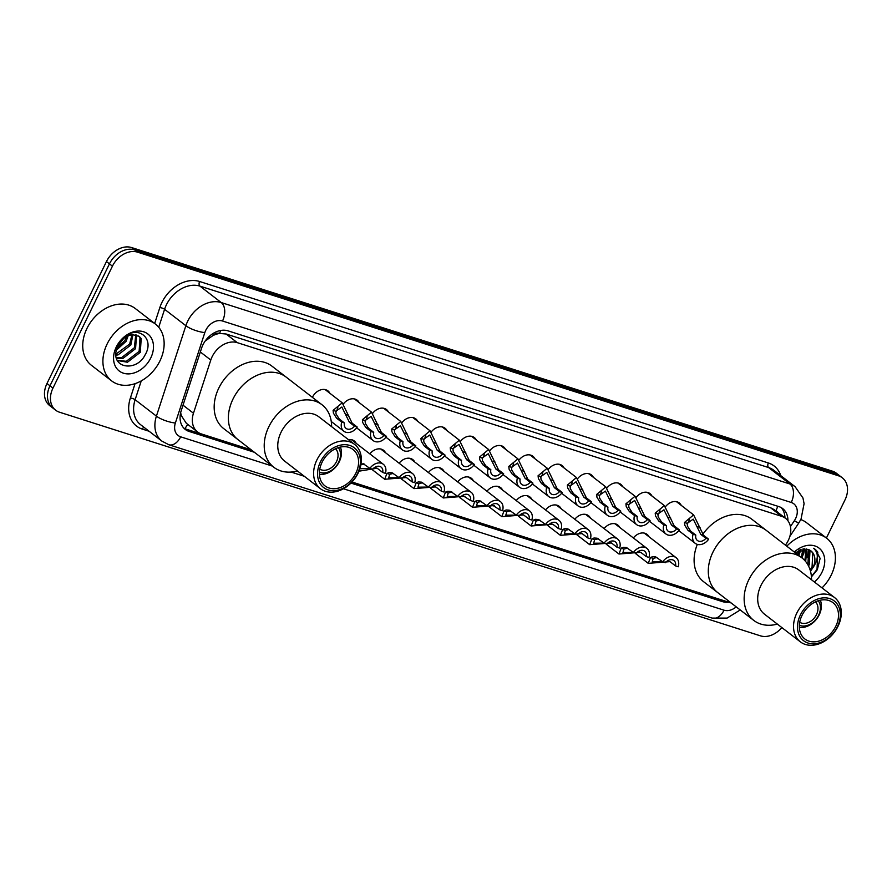 <?xml version="1.0" encoding="UTF-8"?>
<svg xmlns="http://www.w3.org/2000/svg" width="892" height="892" viewBox="0 0 892 892"><rect width="100%" height="100%" fill="white"/><g stroke="black" fill="none" stroke-linecap="round" stroke-linejoin="round"><path stroke-width="1.34" d="M460.172 497.747A11.485 8.652 -52.4 0 1 459.614 497.625M312.39 397.341A11.485 8.652 -52.4 0 1 312.445 397.241A11.485 8.652 -52.4 0 1 327.91 390.841A11.485 8.652 -52.4 0 1 329.862 393.249M785.439 545.168L786.421 543.696A21.52 16.223 127.6 0 0 788.272 540.463A21.52 16.223 127.6 0 0 785.562 518.363A21.52 16.223 127.6 0 0 781.704 516.356L237.305 342.662A21.52 16.223 127.6 0 0 210.791 360.033L193.464 413.23A21.52 16.223 127.6 0 0 197.545 431.94A21.52 16.223 127.6 0 0 201.402 433.947L251.254 449.858M212.753 335.704A21.52 16.223 -52.4 0 1 219.8 333.474L219.521 333.385A7.169 5.408 127.6 0 0 212.753 335.704L205.227 340.978M180.652 412.728L181.355 415.694L186.328 423.287L197.545 431.94M785.562 518.363L774.356 509.722L770.476 507.693L226.077 333.998L219.8 333.474M351.994 482.003L730.883 602.892A21.52 16.223 127.6 0 0 731.172 602.981M633.365 537.954A11.485 8.652 -52.4 0 1 647.057 534.364A11.485 8.652 -52.4 0 1 649.008 536.772M604.085 528.61A11.485 8.652 -52.4 0 1 617.777 525.02A11.485 8.652 -52.4 0 1 619.728 527.428M574.805 519.267A11.485 8.652 -52.4 0 1 588.497 515.676A11.485 8.652 -52.4 0 1 590.437 518.085M545.525 509.923A11.485 8.652 -52.4 0 1 559.217 506.333A11.485 8.652 -52.4 0 1 561.157 508.741M516.245 500.579A11.485 8.652 -52.4 0 1 529.937 496.989A11.485 8.652 -52.4 0 1 531.877 499.397M486.954 491.236A11.485 8.652 -52.4 0 1 500.646 487.645A11.485 8.652 -52.4 0 1 502.597 490.054M457.674 481.892A11.485 8.652 -52.4 0 1 471.366 478.302A11.485 8.652 -52.4 0 1 473.317 480.71M428.394 472.548A11.485 8.652 -52.4 0 1 442.086 468.958A11.485 8.652 -52.4 0 1 444.026 471.366M399.114 463.204A11.485 8.652 -52.4 0 1 412.806 459.614A11.485 8.652 -52.4 0 1 414.747 462.023M369.834 453.861A11.485 8.652 -52.4 0 1 383.527 450.27A11.485 8.652 -52.4 0 1 385.467 452.679M348.404 439.622A11.485 8.652 -52.4 0 1 354.236 440.938A11.485 8.652 -52.4 0 1 356.187 443.335M665.521 506.645A11.485 8.652 -52.4 0 1 679.291 502.954A11.485 8.652 -52.4 0 1 681.243 505.363M636.241 497.301A11.485 8.652 -52.4 0 1 650.012 493.611A11.485 8.652 -52.4 0 1 651.963 496.019M606.961 487.957A11.485 8.652 -52.4 0 1 620.732 484.278A11.485 8.652 -52.4 0 1 622.672 486.675M577.682 478.614A11.485 8.652 -52.4 0 1 591.452 474.934A11.485 8.652 -52.4 0 1 593.392 477.332M548.402 469.27A11.485 8.652 -52.4 0 1 562.172 465.591A11.485 8.652 -52.4 0 1 564.112 467.999M519.111 459.938A11.485 8.652 -52.4 0 1 532.881 456.247A11.485 8.652 -52.4 0 1 534.832 458.655M489.831 450.594A11.485 8.652 -52.4 0 1 503.601 446.903A11.485 8.652 -52.4 0 1 505.552 449.312M460.551 441.25A11.485 8.652 -52.4 0 1 474.321 437.559A11.485 8.652 -52.4 0 1 476.272 439.968M431.271 431.906A11.485 8.652 -52.4 0 1 445.041 428.216A11.485 8.652 -52.4 0 1 446.981 430.624M401.991 422.563A11.485 8.652 -52.4 0 1 415.761 418.872A11.485 8.652 -52.4 0 1 417.701 421.28M372.711 413.219A11.485 8.652 -52.4 0 1 386.47 409.528A11.485 8.652 -52.4 0 1 388.421 411.937M343.42 403.875A11.485 8.652 -52.4 0 1 357.19 400.185A11.485 8.652 -52.4 0 1 359.142 402.593M787.915 520.761A21.52 16.223 127.6 0 0 782.697 508.596A21.52 16.223 127.6 0 0 778.839 506.589L228.084 330.865A21.52 16.223 127.6 0 0 201.559 348.237L181.21 410.733A21.52 16.223 127.6 0 0 185.291 429.453A21.52 16.223 127.6 0 0 189.149 431.46L254.398 452.277M781.113 507.559A21.52 16.223 -52.4 0 1 784.938 517.884M781.827 627.555A21.52 16.223 -52.4 0 1 760.397 635.829L59.53 412.215A21.52 16.223 -52.4 0 1 55.672 410.208A21.52 16.223 -52.4 0 1 52.962 388.098L112.437 266.162A21.52 16.223 -52.4 0 1 137.58 252.168L838.447 475.793A21.52 16.223 -52.4 0 1 842.304 477.8A21.52 16.223 -52.4 0 1 845.014 499.899L826.416 538.021M55.672 410.208L49.696 405.592A21.52 16.223 -52.4 0 1 46.986 383.493L106.46 261.557A21.52 16.223 -52.4 0 1 131.603 247.563L832.47 471.177L835.458 473.485A21.52 16.223 -52.4 0 1 839.316 475.492A21.52 16.223 -52.4 0 0 835.458 473.485L134.592 249.871L835.458 473.485L838.447 475.793M106.46 261.557L109.448 263.865A21.52 16.223 -52.4 0 1 134.592 249.871A21.52 16.223 -52.4 0 0 109.448 263.865L49.974 385.801L109.448 263.865L112.437 266.162M52.684 407.9A21.52 16.223 -52.4 0 1 49.974 385.801A21.52 16.223 -52.4 0 0 52.684 407.9M350.946 483.085L722.375 601.598A21.52 16.223 127.6 0 0 728.574 602.156M251.41 449.981L186.16 429.152A21.52 16.223 -52.4 0 1 183.886 428.182M720.669 599.636A21.52 16.223 -52.4 0 1 719.387 599.29L351.95 482.059M832.47 471.177A21.52 16.223 -52.4 0 1 836.328 473.195L842.304 477.8M786.777 546.194A35.87 27.039 -52.4 0 1 826.694 538.244A35.87 27.039 -52.4 0 1 831.21 575.084A35.87 27.039 -52.4 0 1 822.023 587.884M800.793 519.568A35.87 27.039 -52.4 0 1 806.535 522.69L826.694 538.244M794.348 552.037A23.393 17.628 -52.4 0 1 818.767 547.9A23.393 17.628 -52.4 0 1 822.023 572.14A23.393 17.628 -52.4 0 1 814.396 581.997M811.43 576.879L817.295 569.754L820.127 558.381L815.355 549.405L813.571 548.279C818.722 552.94 818.533 559.373 813.002 567.58L810.493 571.214M810.092 569.843L812.066 566.855L812.779 552.995L810.873 550.855M807.884 564.77L808.732 549.65M808.52 565.963L809.267 564.692L809.981 550.832L809.312 549.907M804.863 560.589L806.134 548.926M805.677 561.536L806.825 549.048M801.284 557.389L803.045 548.903M802.22 558.113L803.882 548.825M797.548 554.512L799.076 550.041M798.485 555.225L800.191 549.595M794.984 552.527L808.052 549.405A16.223 12.22 -52.4 0 1 810.962 550.922A16.223 12.22 -52.4 0 1 813.002 567.58M798.775 555.448L801.061 549.316M799.745 551.88L800.47 549.505M803.48 554.768L804.751 548.803M807.215 557.645L808.464 549.55M811.408 576.555L817.027 569.386L817.763 552.103L815.399 549.439M815.433 601.877A12.912 9.734 -52.4 0 1 816.47 614.644A12.912 9.734 -52.4 0 1 799.7 622.27M818.254 600.762A15.788 11.897 -52.4 0 1 818.588 615.313A15.788 11.897 -52.4 0 1 799.343 625.281M820.306 600.216A18.654 14.06 -52.4 0 1 819.213 614.833A18.654 14.06 -52.4 0 1 799.332 627.399M712.909 552.204A39.46 29.737 -52.4 0 1 766.083 530.227A39.46 29.737 127.6 0 0 759.014 526.548A39.46 29.737 127.6 0 0 715.44 547.632A39.46 29.737 127.6 0 0 717.882 592.723A39.46 29.737 -52.4 0 1 712.909 552.204M702.695 534.486A39.46 29.737 -52.4 0 1 751.889 519.278L801.93 557.89A39.46 29.737 -52.4 0 1 811.53 579.789M777.345 624.099A39.46 29.737 -52.4 0 1 760.798 624.066A39.46 29.737 -52.4 0 1 753.729 620.375L703.688 581.774A39.46 29.737 -52.4 0 1 697.321 544.388M753.729 620.375A39.46 29.737 -52.4 0 1 751.287 575.284A39.46 29.737 -52.4 0 1 794.872 554.2A39.46 29.737 -52.4 0 1 801.93 557.89M800.325 641.827L764.477 614.164A27.987 21.085 -52.4 0 1 762.749 582.197A27.987 21.085 -52.4 0 1 793.646 567.245A27.987 21.085 -52.4 0 1 798.663 569.854L834.511 597.517A27.987 21.085 -52.4 0 1 836.239 629.484A27.987 21.085 -52.4 0 1 805.331 644.437A27.987 21.085 -52.4 0 1 800.325 641.827A27.987 21.085 -52.4 0 1 798.596 609.849A27.987 21.085 -52.4 0 1 829.493 594.897A27.987 21.085 -52.4 0 1 834.511 597.517M808.074 643.054A25.11 18.922 -52.4 0 1 800.414 614.923A25.11 18.922 -52.4 0 1 829.75 598.599A25.11 18.922 -52.4 0 1 837.41 626.719A25.11 18.922 -52.4 0 1 808.074 643.054M828.824 600.494A22.958 17.305 -52.4 0 1 832.938 602.646A22.958 17.305 -52.4 0 1 834.354 628.871A22.958 17.305 -52.4 0 1 808.999 641.147A22.958 17.305 -52.4 0 1 804.885 638.995A22.958 17.305 -52.4 0 1 803.469 612.771A22.958 17.305 -52.4 0 1 828.824 600.494M107.096 344.044A35.87 27.039 -52.4 0 1 155.431 324.064A35.87 27.039 -52.4 0 1 159.947 360.903A35.87 27.039 -52.4 0 1 111.611 380.873A35.87 27.039 -52.4 0 1 107.096 344.044M111.611 380.873L91.441 365.319A35.87 27.039 -52.4 0 1 86.925 328.479A35.87 27.039 -52.4 0 1 135.272 308.509L155.431 324.064M117.287 360.268L126.296 361.316L139.13 351.392L140.011 337.667L138.639 335.983M117.421 360.524L127.489 362.23L140.312 352.307L141.192 338.581L139.252 336.407L132.953 334.745A16.223 12.22 -52.4 0 0 117.833 345.784A16.223 12.22 -52.4 0 0 116.25 350.456C111.756 368.753 136.799 371.708 145.006 355.061C154.929 338.949 138.684 325.067 124.746 336.819L116.774 346.598L115.358 350.132L116.897 346.497C121.312 338.681 126.664 334.768 132.953 334.745L130.834 344.992L118 354.904L115.915 355.239M116.361 357.882L121.557 357.647L134.391 347.735L135.729 334.857M116.584 358.617L122.739 358.562L135.573 348.649L136.532 335.046M115.86 354.18L129.641 344.078L131.927 334.834M116.74 348.527L124.902 340.421L126.53 336.607M116.294 350.244L126.084 341.335L128.136 335.849M150.759 357.971A23.393 17.628 -52.4 0 1 123.419 373.179A23.393 17.628 -52.4 0 1 116.283 346.977A23.393 17.628 -52.4 0 1 143.623 331.768A23.393 17.628 -52.4 0 1 150.759 357.971M123.52 338.648L117.521 346.464M335.503 448.754A12.912 9.734 -52.4 0 1 336.54 461.51A12.912 9.734 -52.4 0 1 319.771 469.136M338.324 447.639A15.788 11.897 -52.4 0 1 338.659 462.19A15.788 11.897 -52.4 0 1 319.414 472.147M340.376 447.082A18.654 14.06 -52.4 0 1 339.283 461.71A18.654 14.06 -52.4 0 1 319.403 474.276M232.979 399.07A39.46 29.737 -52.4 0 1 286.154 377.104A39.46 29.737 127.6 0 0 279.084 373.413A39.46 29.737 127.6 0 0 235.51 394.509A39.46 29.737 127.6 0 0 237.952 439.589A39.46 29.737 -52.4 0 1 232.979 399.07M297.415 470.965A39.46 29.737 -52.4 0 1 280.868 470.931A39.46 29.737 -52.4 0 1 273.799 467.252L223.758 428.651A39.46 29.737 -52.4 0 1 218.785 388.12A39.46 29.737 -52.4 0 1 271.96 366.155L322.001 404.756A39.46 29.737 -52.4 0 1 331.601 426.655M273.799 467.252A39.46 29.737 -52.4 0 1 271.358 422.161A39.46 29.737 -52.4 0 1 314.943 401.077A39.46 29.737 -52.4 0 1 322.001 404.756M320.395 488.693L284.548 461.041A27.987 21.085 -52.4 0 1 282.82 429.074A27.987 21.085 -52.4 0 1 313.716 414.122A27.987 21.085 -52.4 0 1 318.734 416.731L354.581 444.383A27.987 21.085 -52.4 0 1 356.309 476.361A27.987 21.085 -52.4 0 1 325.413 491.314A27.987 21.085 -52.4 0 1 320.395 488.693A27.987 21.085 -52.4 0 1 318.667 456.726A27.987 21.085 -52.4 0 1 349.564 441.774A27.987 21.085 -52.4 0 1 354.581 444.383M328.144 489.92A25.11 18.922 -52.4 0 1 320.484 461.788A25.11 18.922 -52.4 0 1 349.82 445.465A25.11 18.922 -52.4 0 1 357.48 473.596A25.11 18.922 -52.4 0 1 328.144 489.92M348.895 447.371A22.958 17.305 -52.4 0 1 353.009 449.512A22.958 17.305 -52.4 0 1 354.425 475.748A22.958 17.305 -52.4 0 1 329.07 488.013A22.958 17.305 -52.4 0 1 324.956 485.872A22.958 17.305 -52.4 0 1 323.54 459.636A22.958 17.305 -52.4 0 1 348.895 447.371M705.895 538.322L700.778 534.364L693.229 519.144L687.208 523.348L687.442 526.135L690.698 531.153L695.816 535.1A7.169 5.408 127.6 0 0 697.399 540.485A7.169 5.408 127.6 0 0 705.895 538.322L708.627 539.192L703.498 535.233L693.619 514.918L676.471 501.683M687.163 523.994A7.169 5.408 127.6 0 0 688.401 522.088A7.169 5.408 127.6 0 0 689.237 518.776M708.627 539.192A10.76 8.106 127.6 0 1 695.214 543.328A10.76 8.106 127.6 0 1 693.084 534.23L687.966 530.283L684.8 525.288L684.487 522.478L693.619 514.918M693.084 534.23L695.816 535.1M676.615 528.978L671.498 525.031L663.949 509.8L657.917 514.004L658.162 516.791L661.407 521.809L666.536 525.756A7.169 5.408 127.6 0 0 668.119 531.141A7.169 5.408 127.6 0 0 676.615 528.978L679.347 529.848L674.218 525.901L664.339 505.574L647.191 492.339M657.883 514.651A7.169 5.408 127.6 0 0 659.121 512.744A7.169 5.408 127.6 0 0 659.957 509.432M679.347 529.848A10.76 8.106 127.6 0 1 665.934 533.985A10.76 8.106 127.6 0 1 663.804 524.886L658.686 520.939L655.52 515.944L655.207 513.145L664.339 505.574M663.804 524.886L666.536 525.756M647.336 519.635L642.218 515.688L634.669 500.457L628.637 504.66L628.882 507.448L632.127 512.465L637.256 516.412A7.169 5.408 127.6 0 0 638.839 521.798A7.169 5.408 127.6 0 0 647.336 519.635L650.056 520.504L644.938 516.557L635.059 496.231L617.911 483.007M628.604 505.307A7.169 5.408 127.6 0 0 629.83 503.4A7.169 5.408 127.6 0 0 630.677 500.089M650.056 520.504A10.76 8.106 127.6 0 1 636.654 524.641A10.76 8.106 127.6 0 1 634.524 515.543L629.406 511.595L626.24 506.6L625.916 503.802L635.059 496.231M634.524 515.543L637.256 516.412M618.056 510.291L612.927 506.344L605.389 491.113L599.357 495.316L599.602 498.104L602.847 503.121L607.965 507.08A7.169 5.408 127.6 0 0 609.559 512.454A7.169 5.408 127.6 0 0 618.056 510.291L620.776 511.161L615.658 507.213L605.779 486.887L588.631 473.663M599.324 495.963A7.169 5.408 127.6 0 0 600.55 494.057A7.169 5.408 127.6 0 0 601.398 490.745M620.776 511.161A10.76 8.106 127.6 0 1 607.363 515.297A10.76 8.106 127.6 0 1 605.244 506.21L600.115 502.252L596.96 497.268L596.637 494.458L605.779 486.887M605.244 506.21L607.965 507.08M588.776 500.947L583.647 497L576.098 481.769L570.077 485.984L570.311 488.76L573.567 493.778L578.685 497.736A7.169 5.408 127.6 0 0 580.279 503.121A7.169 5.408 127.6 0 0 588.776 500.947L591.496 501.817L586.378 497.87L576.488 477.543L559.351 464.319M570.033 486.619A7.169 5.408 127.6 0 0 571.27 484.713A7.169 5.408 127.6 0 0 572.106 481.412M591.496 501.817A10.76 8.106 127.6 0 1 578.083 505.954A10.76 8.106 127.6 0 1 575.964 496.866L570.835 492.908L567.669 487.924L567.357 485.114L576.488 477.543M575.964 496.866L578.685 497.736M559.485 491.603L554.367 487.656L546.818 472.425L540.797 476.64L541.031 479.417L544.287 484.434L549.405 488.392A7.169 5.408 127.6 0 0 550.988 493.778A7.169 5.408 127.6 0 0 559.485 491.603L562.216 492.473L557.087 488.526L547.209 468.2L530.06 454.976M540.753 477.276A7.169 5.408 127.6 0 0 541.99 475.38A7.169 5.408 127.6 0 0 542.827 472.069M562.216 492.473A10.76 8.106 127.6 0 1 548.803 496.61A10.76 8.106 127.6 0 1 546.673 487.523L541.555 483.564L538.389 478.58L538.077 475.77L547.209 468.2M546.673 487.523L549.405 488.392M530.205 482.26L525.087 478.313L517.538 463.093L511.506 467.297L511.752 470.073L514.996 475.09L520.125 479.049A7.169 5.408 127.6 0 0 521.708 484.434A7.169 5.408 127.6 0 0 530.205 482.26L532.937 483.13L527.808 479.182L517.929 458.856L500.78 445.632M511.473 467.932A7.169 5.408 127.6 0 0 512.71 466.037A7.169 5.408 127.6 0 0 513.547 462.725M532.937 483.13A10.76 8.106 127.6 0 1 519.523 487.266A10.76 8.106 127.6 0 1 517.393 478.179L512.276 474.221L509.109 469.237L508.797 466.427L517.929 458.856M517.393 478.179L520.125 479.049M500.925 472.916L495.807 468.969L488.258 453.749L482.226 457.953L482.472 460.729L485.716 465.758L490.845 469.705A7.169 5.408 127.6 0 0 492.429 475.09A7.169 5.408 127.6 0 0 500.925 472.916L503.645 473.786L498.528 469.839L488.649 449.512L471.5 436.288M482.193 458.588A7.169 5.408 127.6 0 0 483.431 456.693A7.169 5.408 127.6 0 0 484.267 453.381M503.645 473.786A10.76 8.106 127.6 0 1 490.243 477.934A10.76 8.106 127.6 0 1 488.114 468.835L482.996 464.888L479.829 459.893L479.506 457.083L488.649 449.512M488.114 468.835L490.845 469.705M471.645 463.584L466.516 459.625L458.979 444.406L452.946 448.609L453.192 451.397L456.436 456.414L461.554 460.361A7.169 5.408 127.6 0 0 463.149 465.747A7.169 5.408 127.6 0 0 471.645 463.584L474.366 464.453L469.248 460.495L459.369 440.169L442.22 426.945M452.913 449.245A7.169 5.408 127.6 0 0 454.139 447.349A7.169 5.408 127.6 0 0 454.987 444.038M474.366 464.453A10.76 8.106 127.6 0 1 460.952 468.59A10.76 8.106 127.6 0 1 458.834 459.492L453.716 455.544L450.549 450.549L450.226 447.739L459.369 440.169M458.834 459.492L461.554 460.361M442.365 454.24L437.236 450.282L429.688 435.062L423.667 439.265L423.901 442.053L427.156 447.07L432.274 451.017A7.169 5.408 127.6 0 0 433.869 456.403A7.169 5.408 127.6 0 0 442.365 454.24L445.086 455.11L439.968 451.151L430.078 430.825L412.94 417.601M423.622 439.912A7.169 5.408 127.6 0 0 424.86 438.005A7.169 5.408 127.6 0 0 425.696 434.694M445.086 455.11A10.76 8.106 127.6 0 1 431.672 459.246A10.76 8.106 127.6 0 1 429.554 450.148L424.425 446.201L421.258 441.205L420.946 438.396L430.078 430.825M429.554 450.148L432.274 451.017M413.074 444.896L407.956 440.938L400.408 425.718L394.387 429.922L394.621 432.709L397.877 437.727L402.994 441.674A7.169 5.408 127.6 0 0 404.578 447.059A7.169 5.408 127.6 0 0 413.074 444.896L415.806 445.766L410.688 441.808L400.798 421.492L383.649 408.257M394.342 430.568A7.169 5.408 127.6 0 0 395.58 428.662A7.169 5.408 127.6 0 0 396.416 425.35M415.806 445.766A10.76 8.106 127.6 0 1 402.392 449.902A10.76 8.106 127.6 0 1 400.274 440.804L395.145 436.857L391.978 431.862L391.666 429.052L400.798 421.492M400.274 440.804L402.994 441.674M383.794 435.552L378.676 431.594L371.128 416.374L365.096 420.578L365.341 423.365L368.586 428.383L373.715 432.33A7.169 5.408 127.6 0 0 375.298 437.716A7.169 5.408 127.6 0 0 383.794 435.552L386.526 436.422L381.397 432.464L371.518 412.149L354.369 398.914M365.062 421.225A7.169 5.408 127.6 0 0 366.3 419.318A7.169 5.408 127.6 0 0 367.136 416.007M386.526 436.422A10.76 8.106 127.6 0 1 373.112 440.559A10.76 8.106 127.6 0 1 370.983 431.46L365.865 427.513L362.698 422.518L362.386 419.708L371.518 412.149M370.983 431.46L373.715 432.33M354.514 426.209L349.396 422.262L341.848 407.031L335.816 411.234L336.061 414.022L339.306 419.039L344.435 422.986A7.169 5.408 127.6 0 0 346.018 428.372A7.169 5.408 127.6 0 0 354.514 426.209L357.246 427.078L352.117 423.131L342.238 402.805L325.089 389.57M335.782 411.881A7.169 5.408 127.6 0 0 337.02 409.974A7.169 5.408 127.6 0 0 337.856 406.663M357.246 427.078A10.76 8.106 127.6 0 1 343.833 431.215A10.76 8.106 127.6 0 1 341.703 422.117L336.585 418.17L333.418 413.174L333.095 410.365L342.238 402.805M341.703 422.117L344.435 422.986M656.98 557.455L653.2 558.381L652.23 561.904L662.711 561.826L655.698 556.887L652.565 556.697L650.48 557.511L648.239 563.354L635.572 553.586M669.937 561.637L648.239 563.354M678.243 566.777A10.76 8.106 127.6 0 0 676.125 557.69A10.76 8.106 127.6 0 0 662.711 561.826L665.443 562.696A7.169 5.408 127.6 0 1 673.928 560.533A7.169 5.408 127.6 0 1 675.523 565.907L678.243 566.777M667.551 560.8L670.405 561.96L675.523 565.907M627.7 548.123L623.921 549.037L622.951 552.561L633.432 552.482L626.418 547.543L623.285 547.353L621.2 548.167L618.959 554.021L606.292 544.243M640.657 552.293L618.959 554.021M648.963 557.444A10.76 8.106 127.6 0 0 646.845 548.346A10.76 8.106 127.6 0 0 633.432 552.482L636.152 553.352A7.169 5.408 127.6 0 1 644.648 551.189A7.169 5.408 127.6 0 1 646.243 556.575L648.963 557.444M638.271 551.457L641.114 552.616L646.243 556.575M598.421 538.779L594.629 539.693L593.671 543.228L604.14 543.139L597.138 538.199L594.005 538.01L591.92 538.824L589.679 544.678L577.001 534.899M611.377 542.949L589.679 544.678M619.684 548.101A10.76 8.106 127.6 0 0 617.565 539.002A10.76 8.106 127.6 0 0 604.152 543.139L606.872 544.009A7.169 5.408 127.6 0 1 615.368 541.845A7.169 5.408 127.6 0 1 616.963 547.231L619.684 548.101M608.98 542.113L611.834 543.273L616.963 547.231M569.129 529.435L565.35 530.35L564.38 533.884L574.861 533.795L567.847 528.856L564.725 528.666L562.629 529.491L560.388 535.334L547.721 525.555M582.086 533.606L560.388 535.334M590.404 538.757A10.76 8.106 127.6 0 0 588.274 529.658A10.76 8.106 127.6 0 0 574.861 533.795L577.592 534.665A7.169 5.408 127.6 0 1 586.089 532.502A7.169 5.408 127.6 0 1 587.672 537.887L590.404 538.757M579.7 532.769L582.554 533.929L587.672 537.887M539.85 520.092L536.07 521.006L535.1 524.541L545.581 524.451L538.567 519.523L535.434 519.322L533.349 520.148L531.108 525.99L518.442 516.212M552.806 524.262L531.108 525.99M561.124 529.413A10.76 8.106 127.6 0 0 558.994 520.315A10.76 8.106 127.6 0 0 545.581 524.451L548.312 525.321A7.169 5.408 127.6 0 1 556.809 523.158A7.169 5.408 127.6 0 1 558.392 528.543L561.124 529.413M550.42 523.426L553.274 524.585L558.392 528.543M510.57 510.748L506.79 511.673L505.82 515.197L516.301 515.108L509.287 510.179L506.154 509.979L504.069 510.804L501.828 516.646L489.162 506.868M523.526 514.918L501.828 516.646M531.833 520.069A10.76 8.106 127.6 0 0 529.714 510.971A10.76 8.106 127.6 0 0 516.301 515.108L519.033 515.977A7.169 5.408 127.6 0 1 527.529 513.814A7.169 5.408 127.6 0 1 529.112 519.2L531.833 520.069M521.14 514.082L523.994 515.241L529.112 519.2M481.29 501.404L477.51 502.33L476.54 505.853L487.021 505.764L480.007 500.836L476.874 500.635L474.789 501.46L472.548 507.303L459.882 497.535M494.246 505.574L472.548 507.303M502.553 510.726A10.76 8.106 127.6 0 0 500.434 501.627A10.76 8.106 127.6 0 0 487.021 505.764L489.741 506.634A7.169 5.408 127.6 0 1 498.238 504.471A7.169 5.408 127.6 0 1 499.832 509.856L502.553 510.726M491.86 504.738L499.832 509.856M452.01 492.061L448.219 492.986L447.26 496.51L457.73 496.42M464.966 496.231L443.268 497.959L445.509 492.116L447.594 491.291L450.728 491.492L457.741 496.42A10.76 8.106 127.6 0 1 471.154 492.284L439.265 467.687M462.569 495.394L470.552 500.512L473.273 501.382A10.76 8.106 127.6 0 0 471.154 492.284M470.552 500.512A7.169 5.408 127.6 0 0 468.958 495.127A7.169 5.408 127.6 0 0 460.462 497.29L457.741 496.42M422.719 482.717L418.939 483.642L417.969 487.166L428.45 487.077L421.437 482.148L418.315 481.948L416.218 482.773L413.977 488.615L401.311 478.848M435.675 486.887L413.977 488.615M443.993 492.038A10.76 8.106 127.6 0 0 441.863 482.94A10.76 8.106 127.6 0 0 428.461 487.088L431.182 487.957A7.169 5.408 127.6 0 1 439.678 485.783A7.169 5.408 127.6 0 1 441.261 491.169L443.993 492.038M433.289 486.062L436.143 487.222L441.261 491.169M393.439 473.373L389.659 474.299L388.689 477.822L399.17 477.733L392.157 472.805L389.023 472.604L386.938 473.429L384.697 479.272L372.031 469.504M406.395 477.543L384.697 479.272M414.713 482.695A10.76 8.106 127.6 0 0 412.583 473.607A10.76 8.106 127.6 0 0 399.17 477.744L401.902 478.614A7.169 5.408 127.6 0 1 410.398 476.44A7.169 5.408 127.6 0 1 411.981 481.825L414.713 482.695M404.009 476.718L406.863 477.878L411.981 481.825M359.866 468.768L369.89 468.389L362.877 463.461M364.159 464.03L360.379 464.955M377.115 468.211L358.974 471.188M385.433 473.351A10.76 8.106 127.6 0 0 383.304 464.264A10.76 8.106 127.6 0 0 369.89 468.4L372.622 469.27A7.169 5.408 127.6 0 1 381.118 467.096A7.169 5.408 127.6 0 1 382.701 472.481L385.433 473.351M374.729 467.375L377.584 468.534L382.701 472.481M207.044 338.67A21.52 6.043 18 0 0 207.881 338.815M778.103 512.61A7.169 5.408 127.6 0 0 775.873 510.893A21.52 13.648 -72.3 0 0 777.712 506.221M184.8 428.639A21.52 13.648 -72.3 0 0 187.643 424.302M180.184 415.46A21.52 6.043 18 0 0 181.355 415.694M219.521 333.385A21.52 13.648 -72.3 0 0 220.77 330.464M770.476 507.693L781.704 516.356M183.016 405.169L193.464 413.23M200.343 351.983L210.791 360.033M226.077 333.998L237.305 342.662M790.446 526.592L794.371 520.694A14.35 10.815 127.6 0 0 795.608 518.542A14.35 10.815 127.6 0 0 791.237 502.464L222.509 321.008A14.35 10.815 127.6 0 0 205.74 330.341A14.35 10.815 127.6 0 0 204.825 332.593L175.367 423.009A14.35 10.815 127.6 0 0 180.663 436.824L272.238 466.048M175.367 423.009A14.35 4.036 18 0 1 156.412 416.129L135.127 399.716A28.7 21.631 127.6 0 0 140.568 424.67L161.865 441.094A28.7 21.631 -52.4 0 1 156.412 416.129L185.87 325.714A28.7 21.631 -52.4 0 1 187.699 321.198A28.7 21.631 -52.4 0 1 221.227 302.544L789.955 483.999A28.7 21.631 -52.4 0 1 795.095 486.686L773.81 470.262A28.7 21.631 127.6 0 0 768.67 467.586L199.942 286.12A28.7 21.631 127.6 0 0 166.414 304.785A28.7 21.631 127.6 0 0 164.585 309.29L158.731 327.264M154.662 323.473L159.846 307.573A32.29 24.329 -52.4 0 1 199.63 281.504L768.358 462.97A3.59 2.275 -72.3 0 0 768.67 467.586L789.955 483.999A14.35 9.098 107.7 0 1 791.237 502.464M159.846 307.573A3.59 1.004 -162 0 1 164.585 309.29L185.87 325.714A14.35 4.036 18 0 0 204.825 332.593M768.358 462.97A32.29 24.329 -52.4 0 1 780.768 475.626M149.12 431.26L142.296 429.085A32.29 24.329 -52.4 0 1 130.388 397.988L135.06 383.649M137.58 252.168L131.603 247.563M52.962 388.098L46.986 383.493M222.509 321.008A14.35 9.098 107.7 0 0 221.227 302.544L199.942 286.12A3.59 2.275 -72.3 0 1 199.63 281.504M141.259 380.884L135.127 399.716A3.59 1.004 -162 0 0 130.388 397.988M291.093 472.069L304.295 476.272M343.431 488.76L724.036 610.195A14.35 10.815 127.6 0 0 736.201 606.85M143.935 427.257A3.59 2.275 -72.3 0 0 142.296 429.085M180.663 436.824A14.35 9.098 107.7 0 1 168.833 444.74L712.206 618.111L727.091 618.089L740.226 609.961M724.036 610.195A14.35 9.098 107.7 0 1 712.206 618.111M794.371 520.694A14.35 0.87 33.6 0 0 798.853 522.89L789.855 536.393M719.387 599.29L722.375 601.598M186.16 429.152L189.149 431.46M684.487 522.478L687.208 523.348M697.332 526.581L700.053 527.451M700.778 534.364L703.498 535.233M687.966 530.283L690.698 531.153M655.207 513.145L657.917 514.004M668.052 517.237L670.773 518.107M671.498 525.031L674.218 525.901M658.686 520.939L661.407 521.809M625.916 503.802L628.637 504.66M638.772 507.894L641.482 508.763M642.218 515.688L644.938 516.557M629.406 511.595L632.127 512.465M596.637 494.458L599.357 495.316M609.492 498.55L612.202 499.42M612.927 506.344L615.658 507.213M600.115 502.252L602.847 503.121M567.357 485.114L570.077 485.984M580.201 489.206L582.922 490.076M583.647 497L586.378 497.87M570.835 492.908L573.567 493.778M538.077 475.77L540.797 476.64M550.922 479.874L553.642 480.732M554.367 487.656L557.087 488.526M541.555 483.564L544.287 484.434M508.797 466.427L511.506 467.297M521.642 470.53L524.362 471.389M525.087 478.313L527.808 479.182M512.276 474.221L514.996 475.09M479.506 457.083L482.226 457.953M492.362 461.186L495.082 462.045M495.807 468.969L498.528 469.839M482.996 464.888L485.716 465.758M450.226 447.739L452.946 448.609M463.082 451.843L465.791 452.712M466.516 459.625L469.248 460.495M453.716 455.544L456.436 456.414M420.946 438.396L423.667 439.265M433.791 442.499L436.511 443.369M437.236 450.282L439.968 451.151M424.425 446.201L427.156 447.07M391.666 429.052L394.387 429.922M404.511 433.155L407.231 434.025M407.956 440.938L410.688 441.808M395.145 436.857L397.877 437.727M362.386 419.708L365.096 420.578M375.231 423.812L377.952 424.681M378.676 431.594L381.397 432.464M365.865 427.513L368.586 428.383M333.095 410.365L335.816 411.234M345.951 414.468L348.672 415.337M349.396 422.262L352.117 423.131M336.585 418.17L339.306 419.039M653.2 558.381L650.48 557.511M623.921 549.037L621.2 548.167M594.629 539.693L591.92 538.824M565.35 530.35L562.629 529.491M536.07 521.006L533.349 520.148M506.79 511.673L504.069 510.804M477.51 502.33L474.789 501.46M448.219 492.986L445.509 492.116M418.939 483.642L416.218 482.773M389.659 474.299L386.938 473.429M798.853 522.89L801.038 519.066L804.082 503.701L802.967 498.004L795.095 486.686M161.865 441.094L168.833 444.74M695.214 543.328L678.756 530.628M665.934 533.985L649.476 521.285M636.654 524.641L620.196 511.952M607.363 515.297L590.905 502.609M578.083 505.954L561.625 493.265M548.803 496.61L532.346 483.921M519.523 487.266L503.066 474.577M490.243 477.934L473.786 465.234M460.952 468.59L444.495 455.89M431.672 459.246L415.215 446.546M402.392 449.902L385.935 437.203M373.112 440.559L356.655 427.859M343.833 431.215L331.255 421.515M676.125 557.69L644.236 533.093M646.845 548.346L614.956 523.749M617.565 539.002L585.676 514.405M588.274 529.658L556.396 505.062M558.994 520.315L527.116 495.718M529.714 510.971L497.825 486.374M500.434 501.627L468.545 477.03M443.268 497.959L430.591 488.192M441.863 482.94L409.986 458.343M412.583 473.607L380.706 448.999M383.304 464.264L351.415 439.667"/></g></svg>
